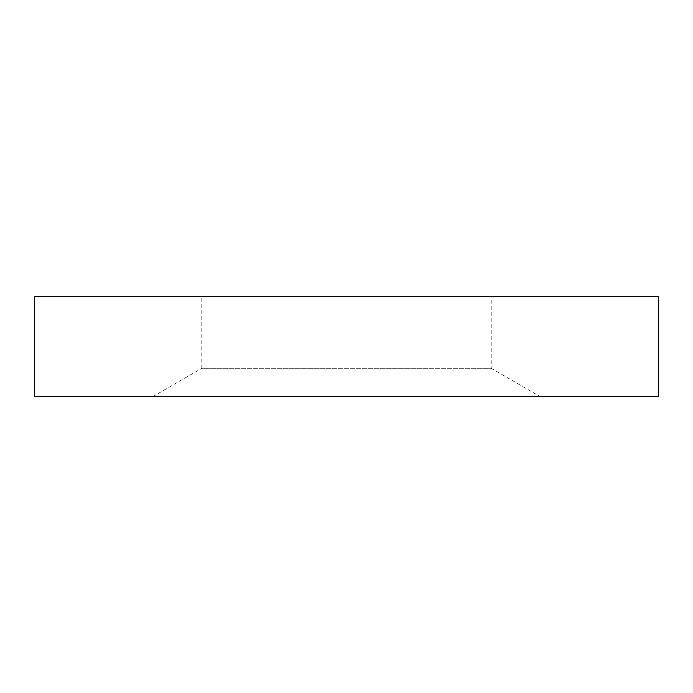 <?xml version="1.0" encoding="UTF-8"?>
<svg xmlns="http://www.w3.org/2000/svg" width="693" height="693" viewBox="0 0 693 693"><rect width="100%" height="100%" fill="white"/><g stroke="black" fill="none" stroke-linecap="round" stroke-linejoin="round"><path stroke-width="0.52" stroke-dasharray="3.46 2.6" d="M491.198 296.604L201.802 296.604L491.198 296.604L491.198 368.312L201.802 368.312L201.802 296.604M491.198 368.312L539.847 396.396L153.153 396.396L201.802 368.312L491.198 368.312M153.153 396.396L539.847 396.396M658.35 396.396L34.65 396.396M658.35 296.604L34.65 296.604"/><path stroke-width="1.04" d="M34.65 396.396L34.65 296.604L658.35 296.604L658.35 396.396L34.65 396.396"/></g></svg>
